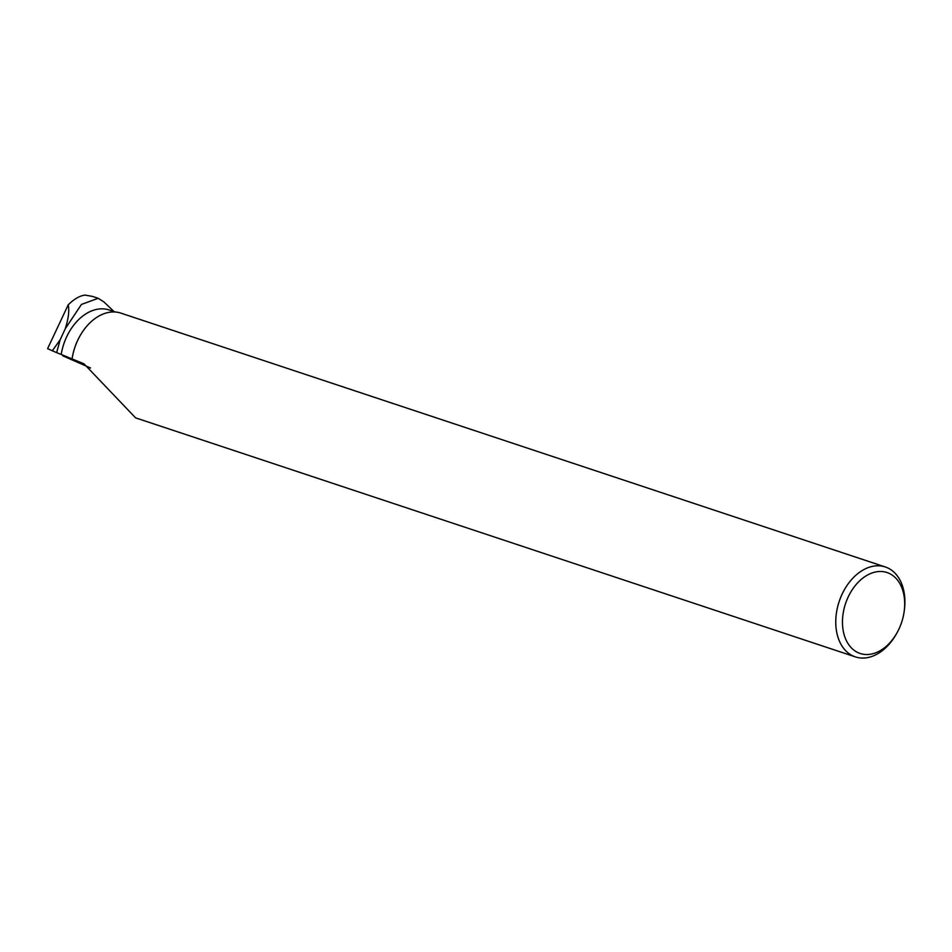 <?xml version="1.0" encoding="UTF-8"?>
<svg xmlns="http://www.w3.org/2000/svg" width="952" height="952" viewBox="0 0 952 952"><rect width="100%" height="100%" fill="white"/><g stroke="black" fill="none" stroke-linecap="round" stroke-linejoin="round"><path stroke-width="1.43" d="M63.046 355.203L62.737 355.798L90.535 368.007L62.737 355.798L62.63 355.036M103.732 301.796L98.139 298.297L81.456 304.426L65.224 328.809L60.166 339.781L56.644 352.645L61.214 354.453A46.672 32.368 -71.6 0 1 109.182 309.983L115.263 312.006M56.644 352.645L47.6 348.658L68.211 304.842C74.22 298.928 79.861 295.691 85.133 295.108L92.368 296.393M68.211 304.842C69.472 310.721 68.473 318.718 65.224 328.809M61.214 354.453L84.026 363.842L135.612 417.868L855.396 656.892A47.386 32.856 108.4 0 0 896.284 634.115L896.927 632.973A42.638 29.572 108.4 0 0 904.233 610.97A42.638 29.572 108.4 0 0 885.538 572.104A42.638 29.572 108.4 0 0 848.208 596.94A42.638 29.572 108.4 0 0 854.253 650.406A42.638 29.572 108.4 0 0 896.927 632.973M52.265 350.848L60.166 339.781M72.066 358.94A47.386 32.856 -71.6 0 1 77.755 340.233A47.386 32.856 -71.6 0 1 79.992 335.901A47.386 32.856 -71.6 0 1 120.88 313.125L885.265 566.952A47.386 32.856 108.4 0 0 842.151 594.072A47.386 32.856 108.4 0 0 855.396 656.892M904.233 610.97L904.4 609.661A47.386 32.856 108.4 0 0 885.265 566.952M72.066 358.904A46.672 32.368 -71.6 0 1 79.897 336.068A46.672 32.368 -71.6 0 1 79.944 335.985M114.073 311.613L103.756 301.772M98.139 298.285L92.38 296.37"/></g></svg>
